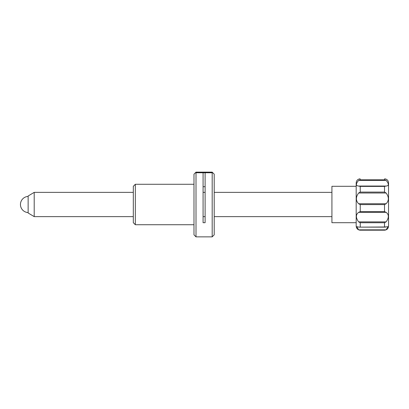 <?xml version="1.0" encoding="UTF-8"?>
<svg xmlns="http://www.w3.org/2000/svg" width="409" height="409" viewBox="0 0 409 409"><rect width="100%" height="100%" fill="white"/><g stroke="black" fill="none" stroke-linecap="round" stroke-linejoin="round"><path stroke-width="0.61" d="M331.919 192.363L214.209 192.363M205.108 192.363L203.084 192.363M133.308 192.363L34.203 192.363L34.203 216.637L133.308 216.637M331.919 216.637L214.209 216.637M205.108 216.637L203.084 216.637M34.203 216.637L28.139 212.997L28.139 196.003L34.203 192.363M133.308 222.701L133.308 186.299L135.333 184.275L135.333 224.725L133.308 222.701M193.984 184.275L135.333 184.275M193.984 224.725L135.333 224.725M193.984 234.838L193.984 174.162L196.008 172.138L196.008 236.862L193.984 234.838M212.184 172.138L214.209 174.162L214.209 234.838L212.184 236.862L212.184 172.138L196.611 172.138M205.108 172.818L205.108 222.701L203.084 222.701L203.084 172.818M197.424 172.138L196.008 172.138M212.184 236.862L196.008 236.862M384.506 179.822L384.68 178.82C387.047 179.137 388.335 180.487 388.55 182.859L388.55 226.141C388.335 228.513 387.047 229.863 384.68 230.18L360.227 230.185L358.627 229.843L386.111 229.843L384.506 230.185L360.058 230.18C357.696 229.863 356.408 228.513 356.188 226.141L356.188 182.859C356.408 180.487 357.696 179.137 360.058 178.82L360.237 179.822L384.506 179.822L386.111 180.395L358.627 180.395C355.666 183.902 355.666 185.788 358.627 186.049L386.111 186.049C389.071 185.788 389.071 183.902 386.111 180.395M386.111 203.748L384.506 204.597L360.237 204.597L358.627 203.748L386.111 203.748C389.071 200.635 389.071 197.051 386.111 193.002L358.627 193.002C355.666 197.056 355.666 200.635 358.627 203.748M358.627 193.002L360.237 192.092L384.506 192.092L386.111 193.002M386.111 186.049L384.506 186.407L360.237 186.407L358.627 186.049M358.627 180.395L360.237 179.822M356.188 222.701L331.919 222.701L331.919 186.299L356.188 186.299M388.55 204.607L388.55 213.6M386.111 229.843L387.947 226.688L384.506 226.99L384.506 222.731L360.237 222.731L358.627 221.888L386.111 221.888L384.506 222.731M385.488 227.143L359.163 227.143L356.791 226.688L358.627 229.843M359.163 227.143L384.506 226.99M386.111 221.888C389.071 217.741 389.071 214.567 386.111 212.348L358.627 212.348C355.666 214.567 355.666 217.746 358.627 221.888M358.627 212.348L360.237 211.632L384.506 211.632L386.111 212.348M212.184 172.746L196.008 172.746M203.084 186.703L205.108 186.703M360.237 204.597L360.237 211.632M360.237 186.407L360.237 192.092M384.506 211.632L384.506 204.597M384.506 192.092L384.506 186.407M360.237 222.731L360.237 226.99M28.139 196.422A8.088 8.088 0 0 0 20.45 204.5A8.088 8.088 0 0 0 28.139 212.578"/></g></svg>

